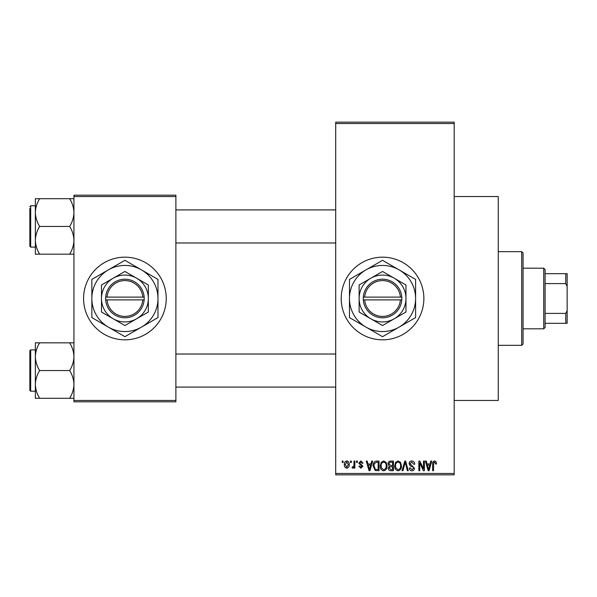 <?xml version="1.0" encoding="UTF-8"?>
<svg xmlns="http://www.w3.org/2000/svg" width="597" height="597" viewBox="0 0 597 597"><rect width="100%" height="100%" fill="white"/><g stroke="black" fill="none" stroke-linecap="round" stroke-linejoin="round"><path stroke-width="0.9" d="M382.543 257.173A41.327 41.327 0 0 0 341.208 298.5A41.327 41.327 0 0 0 382.543 339.827A41.327 41.327 0 0 0 423.87 298.5A41.327 41.327 0 0 0 382.543 257.173M454.183 196.547L498.264 196.547L498.264 400.453L454.183 400.453M124.907 257.173A41.327 41.327 0 0 0 83.58 298.5A41.327 41.327 0 0 0 124.907 339.827A41.327 41.327 0 0 0 166.242 298.5A41.327 41.327 0 0 0 124.907 257.173M350.476 462.444L350.476 461.071L351.357 461.071L351.357 462.444L350.476 462.444M353.984 464.705L353.984 461.071L354.857 461.071L354.857 468.078L353.984 468.078L353.984 466.958L352.939 468.205L352.103 467.832L352.357 466.832L352.984 466.951L353.82 466.138L353.984 464.705M356.491 462.444L356.491 461.071L357.364 461.071L357.364 462.444L356.491 462.444M358.745 463.212L360.864 460.944L362.998 463.197L362.125 463.324L360.804 461.944L359.618 463.033L362.879 466.205L360.901 468.205L358.872 466.205L359.745 466.078L360.872 467.205L361.998 466.347L358.745 463.212M370.968 463.951L371.722 461.071L372.647 461.071L369.976 470.712L369.058 470.712L366.26 461.071L367.177 461.071L367.931 463.951L370.968 463.951M383.67 460.944L386.184 462.459L387.05 465.764C387.237 468.496 386.11 470.19 383.662 470.839C381.259 470.205 380.132 468.555 380.282 465.876L381.155 462.414L383.67 460.944M398.072 460.944L400.587 462.459L401.453 465.764C401.639 468.496 400.512 470.19 398.065 470.839C395.662 470.205 394.535 468.555 394.692 465.876L395.557 462.414L398.072 460.944M434.623 460.944L435.997 461.623L436.519 463.951L435.646 464.07L434.579 462.071L433.638 462.794L433.512 470.712L432.638 470.712L432.638 464.167C432.422 462.406 433.086 461.332 434.623 460.944M335.701 473.466L454.183 473.466L454.183 474.846L335.701 474.846L335.701 122.154L454.183 122.154L454.183 123.534L335.701 123.534M454.183 473.466L454.183 123.534M430.086 463.951L430.84 461.071L431.758 461.071L429.094 470.712L428.168 470.712L425.37 461.071L426.288 461.071L427.049 463.951L430.086 463.951M423.497 468.787L423.497 461.071L424.37 461.071L424.37 470.712L423.437 470.712L419.736 462.981L419.736 470.712L418.863 470.712L418.863 461.071L419.803 461.071L423.497 468.787M409.094 463.742C409.191 461.996 410.102 461.063 411.826 460.944C413.721 461.145 414.691 462.235 414.728 464.197L413.848 464.324L411.743 462.071L409.967 463.72L414.475 468.197C414.415 469.824 413.579 470.705 411.982 470.839C410.281 470.667 409.4 469.712 409.341 467.958L410.221 467.832L411.952 469.712L413.602 468.16L413.325 467.182L410.423 466.033L409.094 463.742M402.035 470.712L404.788 461.071L405.647 461.071L408.244 470.712L407.341 470.712L405.273 462.197L402.953 470.712L402.035 470.712M388.05 463.899C388.065 462.085 388.96 461.145 390.722 461.071L393.438 461.071L393.438 470.712L390.714 470.712C389.184 470.652 388.378 469.839 388.304 468.287L389.244 466.264L388.05 463.899M373.147 465.944C372.916 463.197 374.02 461.578 376.461 461.071L379.035 461.071L379.035 470.712L375.192 470.533L373.147 465.944M344.342 464.645C344.171 462.638 344.984 461.399 346.782 460.944C348.558 461.391 349.372 462.6 349.223 464.578C349.372 466.555 348.558 467.764 346.782 468.205C345.029 467.772 344.215 466.585 344.342 464.645M342.208 462.444L342.208 461.071L343.088 461.071L343.088 462.444L342.208 462.444M73.938 195.174L175.884 195.174L175.884 196.547L73.938 196.547L73.938 195.174M175.884 400.453L175.884 401.826L73.938 401.826L73.938 400.453L175.884 400.453L175.884 196.547M73.938 400.453L73.938 196.547M428.967 467.884L429.788 465.078L427.348 465.078L428.564 469.705L428.967 467.884M398.057 469.712C399.938 469.19 400.774 467.869 400.572 465.75C400.691 463.765 399.863 462.541 398.072 462.071C396.244 462.571 395.408 463.854 395.565 465.906L395.938 468.093L398.057 469.712M392.557 469.585L392.557 466.705L389.99 466.794L389.177 468.13L391.035 469.585L392.557 469.585M392.557 465.578L392.557 462.197L389.789 462.317L388.923 463.891L390.826 465.578L392.557 465.578M383.655 469.712C385.535 469.19 386.371 467.869 386.169 465.75C386.289 463.765 385.461 462.541 383.67 462.071C381.841 462.571 380.998 463.854 381.162 465.906L381.535 468.093L383.655 469.712M378.155 469.585L378.155 462.197L376.58 462.197L374.371 463.6L374.02 465.958L375.356 469.391L378.155 469.585M369.856 467.884L370.67 465.078L368.23 465.078L369.453 469.705L369.856 467.884M346.805 467.205L348.349 464.578L346.76 461.944L345.215 464.578L346.805 467.205M521.688 345.342L521.688 251.658L523.062 253.038L523.062 343.962L521.688 345.342L498.264 345.342M521.688 251.658L498.264 251.658M35.357 356.693L35.357 384.416C35.521 379.55 36.954 374.923 39.648 370.55C36.969 366.237 35.536 361.618 35.357 356.693C35.521 351.82 36.954 347.2 39.648 342.827L35.357 342.827L35.357 356.693M30.678 391.222L29.85 390.393L29.85 350.715L30.678 349.887L30.678 391.222L35.357 391.222M73.938 342.827L69.648 342.827C72.327 347.141 73.759 351.76 73.938 356.693C73.774 361.558 72.341 366.177 69.648 370.55L39.648 370.55M69.648 342.827L39.648 342.827M69.648 370.55C72.327 374.871 73.759 379.491 73.938 384.416C73.774 389.289 72.341 393.908 69.648 398.281L39.648 398.281C36.969 393.968 35.536 389.341 35.357 384.416L35.357 398.281L39.648 398.281M69.648 398.281L73.938 398.281M543.733 268.187L545.106 269.568L545.106 327.432L543.733 328.813L543.733 268.187L523.062 268.187M545.106 273.702L567.15 273.702L567.15 323.298L565.769 323.298L565.769 313.403L567.15 310.507M545.106 313.403L565.769 313.403M567.15 286.493L565.769 283.597L565.769 273.702M545.106 283.597L565.769 283.597M545.106 323.298L565.769 323.298M73.938 198.719L69.648 198.719C72.327 203.032 73.759 207.659 73.938 212.584C73.774 217.45 72.341 222.077 69.648 226.45C72.327 230.763 73.759 235.382 73.938 240.307C73.774 245.18 72.341 249.8 69.648 254.173L39.648 254.173C36.969 249.859 35.536 245.24 35.357 240.307C35.521 235.442 36.954 230.823 39.648 226.45C36.969 222.129 35.536 217.509 35.357 212.584C35.521 207.711 36.954 203.092 39.648 198.719L35.357 198.719L35.357 254.173L39.648 254.173M35.357 205.778L30.678 205.778L30.678 247.113L29.85 246.285L29.85 208.54M69.648 198.719L39.648 198.719M69.648 226.45L39.648 226.45M69.648 254.173L73.938 254.173M30.678 349.887L35.357 349.887L35.357 342.827M30.678 247.113L35.357 247.113L35.357 254.173M364.685 299.881L401.826 299.881L401.781 297.119A19.291 19.291 0 0 0 382.543 279.209A19.291 19.291 0 0 0 363.304 297.119L363.252 299.881L364.685 299.881A17.91 17.91 0 0 0 382.543 316.41A17.91 17.91 0 0 0 400.393 299.881M363.304 299.881A19.291 19.291 0 0 0 382.543 317.791A19.291 19.291 0 0 0 401.781 299.881M405.96 284.978L382.543 271.456L370.827 278.217L359.118 284.978L359.118 312.022L382.543 325.544L405.96 312.022L405.96 284.978M359.118 284.978L359.118 312.022M399.072 327.134A33.066 33.066 0 0 0 399.072 269.866A33.066 33.066 0 0 0 349.476 298.5A33.066 33.066 0 0 0 399.072 327.134L415.602 317.589L415.602 279.411L382.543 260.322L349.476 279.411L349.476 317.589L382.543 336.678L399.072 327.134M394.251 318.783A23.417 23.417 0 0 0 394.251 278.217A23.417 23.417 0 0 0 359.118 298.5A23.417 23.417 0 0 0 394.251 318.783M401.781 297.119L363.304 297.119M400.393 297.119A17.91 17.91 0 0 0 382.543 280.59A17.91 17.91 0 0 0 364.685 297.119M107.057 299.881L144.198 299.881L144.146 297.119A19.291 19.291 0 0 0 124.907 279.209A19.291 19.291 0 0 0 105.669 297.119L105.624 299.881L107.057 299.881A17.91 17.91 0 0 0 124.907 316.41A17.91 17.91 0 0 0 142.765 299.881M105.669 299.881A19.291 19.291 0 0 0 124.907 317.791A19.291 19.291 0 0 0 144.146 299.881M148.332 284.978L124.907 271.456L101.49 284.978L101.49 312.022L124.907 325.544L136.623 318.783L148.332 312.022L148.332 284.978M101.49 284.978L101.49 312.022M141.444 327.134A33.066 33.066 0 0 0 141.444 269.866A33.066 33.066 0 0 0 91.848 298.5A33.066 33.066 0 0 0 141.444 327.134L157.974 317.589L157.974 279.411L124.907 260.322L91.848 279.411L91.848 317.589L124.907 336.678L141.444 327.134M136.623 318.783A23.417 23.417 0 0 0 136.623 278.217A23.417 23.417 0 0 0 101.49 298.5A23.417 23.417 0 0 0 136.623 318.783M144.146 297.119L105.669 297.119M142.765 297.119A17.91 17.91 0 0 0 124.907 280.59A17.91 17.91 0 0 0 107.057 297.119M335.701 387.087L175.884 387.087M335.701 354.021L175.884 354.021M175.884 209.913L335.701 209.913M175.884 242.979L335.701 242.979M543.733 328.813L523.062 328.813M30.678 205.778L29.85 206.607L30.678 205.778"/></g></svg>
